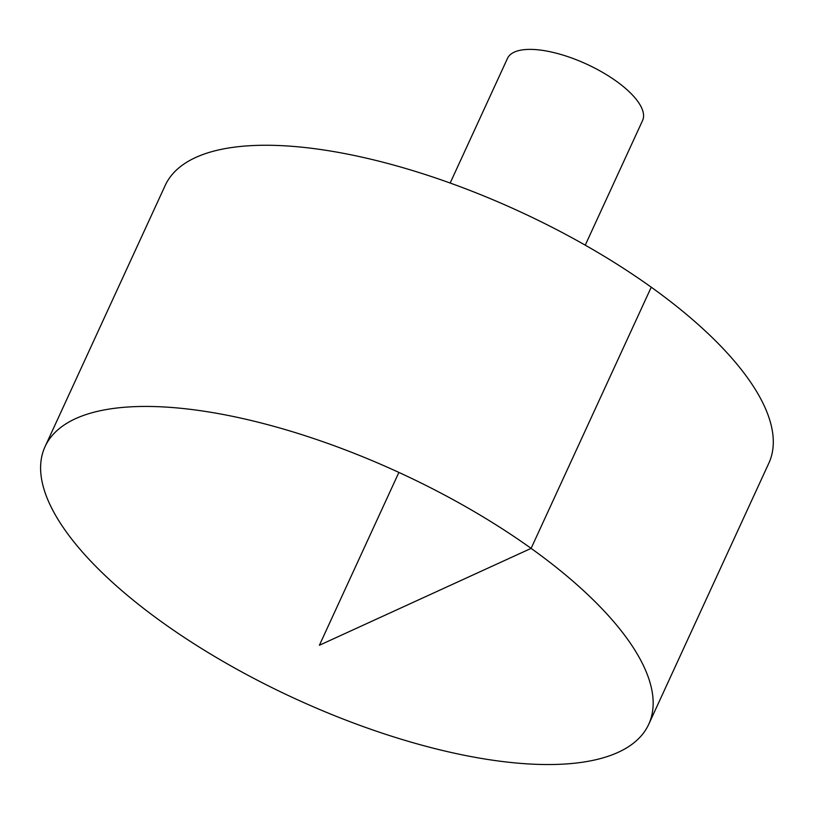 <?xml version="1.0" encoding="UTF-8"?>
<svg xmlns="http://www.w3.org/2000/svg" width="814" height="814" viewBox="0 0 814 814"><rect width="100%" height="100%" fill="white"/><g stroke="black" fill="none" stroke-linecap="round" stroke-linejoin="round"><path stroke-width="1.22" d="M102.198 410.327A332.234 124.461 24.7 0 1 468.406 508.231A332.234 124.461 24.7 0 1 648.717 724.318A332.234 124.461 24.7 0 1 294.882 698.565A332.234 124.461 24.7 0 1 45.045 446.662A332.234 124.461 24.7 0 1 102.198 410.327M45.045 446.662L165.181 185.47A332.234 124.461 24.7 0 1 222.334 149.145A332.234 124.461 24.7 0 1 588.542 247.049A332.234 124.461 24.7 0 1 768.854 463.135L648.717 724.318M450.162 183.028L507.488 58.384A74.349 27.849 24.7 0 1 520.278 50.254A74.349 27.849 24.7 0 1 602.228 72.171A74.349 27.849 24.7 0 1 642.582 120.523L585.246 245.167M398.891 472.415L319.393 645.258L531.104 548.382L651.241 287.189"/></g></svg>
